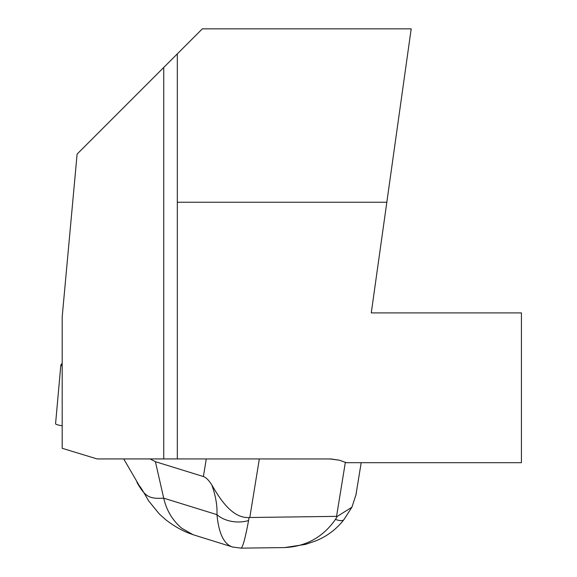 <?xml version="1.0" encoding="UTF-8"?>
<svg xmlns="http://www.w3.org/2000/svg" width="577" height="577" viewBox="0 0 577 577"><rect width="100%" height="100%" fill="white"/><g stroke="black" fill="none" stroke-linecap="round" stroke-linejoin="round"><path stroke-width="0.87" d="M177.319 458.931L97.073 458.931L62.193 448.293L62.193 316.845L77.109 154.081L202.347 28.85L411.192 28.85L371.271 312.9L521.428 312.9L521.428 462.689L346.243 462.689L339.326 460.172L330.823 458.953L177.319 458.931L177.319 53.877M335.468 519.387A25.027 7.205 36.9 0 0 343.971 519.567C336.362 529.354 326.82 536.516 315.359 541.038L305.493 544.399L284.656 547.573C306.12 546.506 323.055 537.108 335.468 519.387L337.271 516.386L336.557 516.365L345.363 462.285L346.243 462.689M339.334 460.172L329.597 458.931M386.821 202.238L177.319 202.238M337.271 516.386L351.905 507.226L356.103 494.388L356.471 491.64M189.876 533.581C181.741 530.523 173.699 525.907 165.736 519.726L159.49 514.172L148.549 500.771C143.63 492.037 140.579 487.082 139.41 485.899L123.73 458.931M187.02 532.412L193.1 534.713L181.784 528.28C172.552 520.476 166.529 510.443 163.709 498.167C149.991 498.831 145.512 497.684 136.915 482.264M233.13 547.169C224.222 544.803 218.827 533.963 216.959 514.648L163.709 498.167L155.422 461.766M206.27 458.931L203.4 476.544L155.408 461.694L150.042 458.931M336.557 516.365L249.798 517.511L249.062 517.555L248.572 520.533C245.312 538.06 242.809 547.263 241.063 548.15L284.656 547.573M203.4 476.544C205.96 477.359 208.759 480.158 211.802 484.94C220.039 499.163 232.242 518.427 249.062 517.555M241.063 548.15L232.632 547.025L193.1 534.713M211.802 484.94C215.69 495.859 217.406 505.762 216.959 514.648A25.027 16.257 3.5 0 0 248.572 520.533M62.193 363.164L60.895 364.909A9.932 1.471 5.1 0 0 60.845 365.039A9.932 1.471 5.1 0 0 62.193 365.926M62.193 425.739A9.932 1.471 -174.9 0 1 55.572 423.734L60.845 365.039M163.738 458.931L163.738 67.451M259.34 458.931L249.798 517.511M356.023 494.374L361.188 462.689M351.905 507.226L343.979 519.552"/></g></svg>
